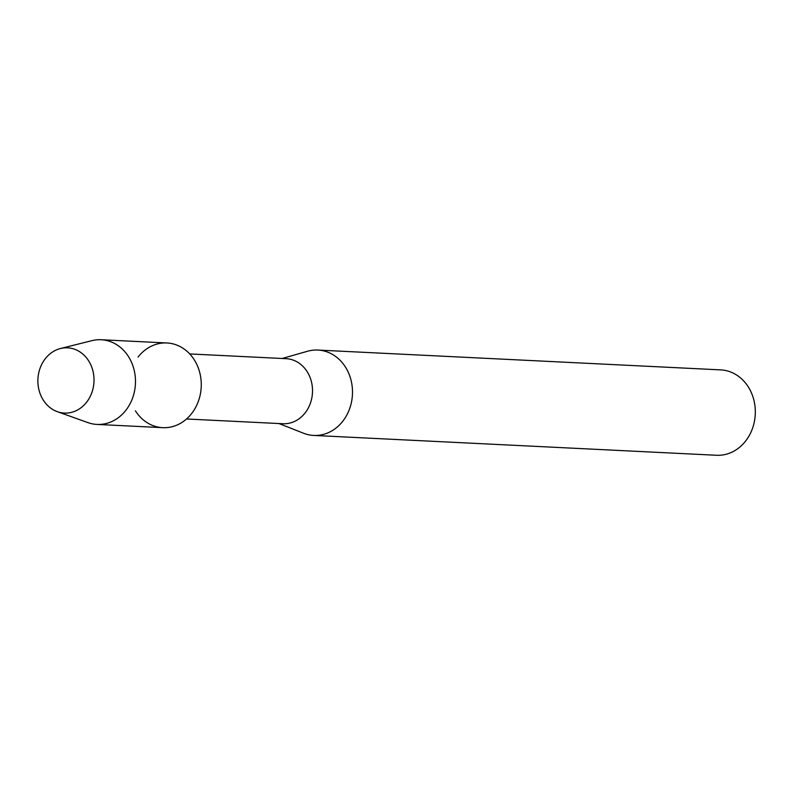 <?xml version="1.0" encoding="UTF-8"?>
<svg xmlns="http://www.w3.org/2000/svg" width="795" height="795" viewBox="0 0 795 795"><rect width="100%" height="100%" fill="white"/><g stroke="black" fill="none" stroke-linecap="round" stroke-linejoin="round"><path stroke-width="1.19" d="M40.306 367.628A32.665 28.063 -87.2 0 0 54.547 410.488A32.665 28.063 -87.2 0 0 91.604 393.277A32.665 28.063 -87.2 0 0 77.363 350.416A32.665 28.063 -87.2 0 0 40.306 367.628A32.665 28.063 -87.2 0 0 57.329 411.671A32.665 28.063 -87.2 0 0 91.604 393.277A32.665 28.063 -87.2 0 0 87.867 359.668A32.665 28.063 -87.2 0 0 60.44 348.528A32.665 28.063 -87.2 0 0 40.306 367.628M135.418 410.826A42.393 36.411 -87.2 0 0 198.124 401.962A42.393 36.411 -87.2 0 0 184.857 349.562A42.393 36.411 -87.2 0 0 138.062 357.044M186.527 418.985L282.941 423.735A32.565 27.974 -87.2 0 0 310.11 403.989A32.565 27.974 -87.2 0 0 286.14 358.684L189.727 353.934M278.956 423.536L303.501 433.225A42.741 36.709 -87.2 0 0 313.667 435.431A42.741 36.709 -87.2 0 0 349.333 409.524A42.741 36.709 -87.2 0 0 317.871 350.058A42.741 36.709 -87.2 0 0 307.536 351.251L282.155 358.485M313.667 435.431L716.494 455.267A42.741 36.709 -87.2 0 0 752.159 429.35A42.741 36.709 -87.2 0 0 720.697 369.884L317.871 350.058M57.329 411.671L87.867 422.602A42.393 36.411 -87.2 0 0 96.97 424.421A42.393 36.411 -87.2 0 0 132.338 398.722A42.393 36.411 -87.2 0 0 101.134 339.733A42.393 36.411 -87.2 0 0 91.902 340.658L60.44 348.528M96.97 424.421L162.756 427.66A42.393 36.411 -87.2 0 0 198.124 401.962A42.393 36.411 -87.2 0 0 166.92 342.973L101.134 339.733"/></g></svg>
